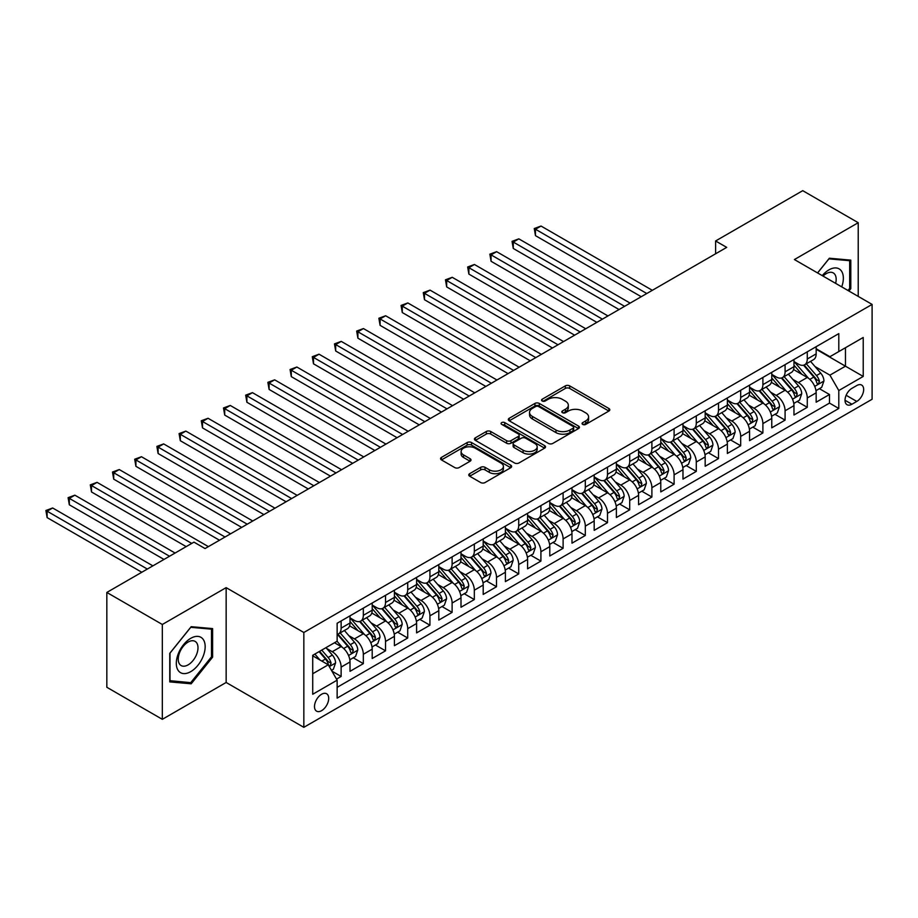<?xml version="1.0" encoding="UTF-8"?>
<svg xmlns="http://www.w3.org/2000/svg" width="918" height="918" viewBox="0 0 918 918"><rect width="100%" height="100%" fill="white"/><g stroke="black" fill="none" stroke-linecap="round" stroke-linejoin="round"><path stroke-width="1.38" d="M582.701 424.403A2.157 1.251 0 0 0 585.753 424.403L608.909 411.034A3.087 1.779 0 0 0 609.804 409.784A3.087 1.779 0 0 0 608.909 408.521L569.688 385.881A3.087 1.779 0 0 0 565.327 385.881L542.182 399.238A2.157 1.251 0 0 0 541.54 400.122A2.157 1.251 0 0 0 542.182 401.005A2.157 1.251 0 0 0 545.223 401.005L548.218 399.273A9.857 5.692 0 0 1 562.172 399.273L565.442 401.166A9.857 5.692 0 0 1 568.322 405.182A9.857 5.692 0 0 1 565.442 409.21L562.436 410.943A2.157 1.251 0 0 0 561.805 411.826A2.157 1.251 0 0 0 562.436 412.698A2.157 1.251 0 0 0 565.488 412.698L568.483 410.977A9.857 5.692 0 0 1 582.437 410.977L585.695 412.859A9.857 5.692 0 0 1 588.587 416.887A9.857 5.692 0 0 1 585.695 420.914L582.701 422.636A2.157 1.251 0 0 0 582.069 423.519A2.157 1.251 0 0 0 582.701 424.403L582.701 422.636M321.598 710.67A10.041 5.795 120 0 0 328.162 701.822A10.041 5.795 120 0 0 326.624 693.767A10.041 5.795 120 0 0 321.598 694.26A10.041 5.795 120 0 0 315.035 703.119A10.041 5.795 120 0 0 316.572 711.163A10.041 5.795 120 0 0 321.598 710.67M469.672 473.677A3.087 1.779 0 0 0 468.777 474.939A3.087 1.779 0 0 0 469.672 476.201L480.676 482.547A3.087 1.779 0 0 0 485.037 482.547L510.752 467.71A3.087 1.779 0 0 0 511.647 466.447A3.087 1.779 0 0 0 510.752 465.196L471.531 442.545A3.087 1.779 0 0 0 467.17 442.545L441.455 457.394A3.087 1.779 0 0 0 440.56 458.644A3.087 1.779 0 0 0 441.455 459.907L454.754 467.583A3.087 1.779 0 0 0 459.103 467.583L470.108 461.226A3.087 1.779 0 0 0 471.014 459.975A3.087 1.779 0 0 0 470.108 458.713L463.521 454.903A8.239 4.762 0 0 1 461.111 451.541A8.239 4.762 0 0 1 466.195 447.146A8.239 4.762 0 0 1 475.18 448.179L500.999 463.085A8.239 4.762 0 0 1 503.408 466.447A8.239 4.762 0 0 1 498.325 470.842A8.239 4.762 0 0 1 489.34 469.809L485.037 467.331A3.087 1.779 0 0 0 480.676 467.331L469.672 473.677L469.672 476.201M226.149 587.635L162.325 624.481L106.832 592.443L106.832 687.284L162.325 719.322L226.149 682.476L303.835 727.331L303.835 632.491L226.149 587.635L226.149 682.476M858.227 296.399L858.227 222.707L794.403 259.553L872.1 304.409L303.835 632.491M858.227 222.707L802.734 190.669L715.604 240.975L715.604 253.793M106.832 592.443L193.962 542.136L205.058 548.551L726.7 247.378L715.604 240.975M548.436 443.428A3.087 1.779 0 0 0 552.797 443.428L578.512 428.58A3.087 1.779 0 0 0 579.407 427.329A3.087 1.779 0 0 0 578.512 426.067L539.291 403.427A3.087 1.779 0 0 0 534.93 403.427L509.226 418.264A3.087 1.779 0 0 0 508.32 419.526A3.087 1.779 0 0 0 509.226 420.788L548.436 443.428M502.571 424.873A2.157 1.251 0 0 1 504.751 425.172L544.592 448.168L518.922 462.993A3.087 1.779 0 0 1 514.562 462.993L475.34 440.342L475.34 437.829A3.087 1.779 0 0 0 474.434 439.091A3.087 1.779 0 0 0 475.34 440.342M475.34 437.829L486.345 431.483A3.087 1.779 0 0 1 490.705 431.483L506.61 440.663A3.087 1.779 0 0 0 510.97 440.663L518.268 436.452A3.087 1.779 0 0 0 519.163 435.189A3.087 1.779 0 0 0 518.268 433.927L501.71 424.368A2.157 1.251 0 0 1 501.067 423.485A2.157 1.251 0 0 1 502.41 422.337A2.157 1.251 0 0 1 504.751 422.613L544.626 445.632A3.087 1.779 0 0 1 545.533 446.882A3.087 1.779 0 0 1 544.626 448.145L544.626 445.632M336.527 679.113L341.129 676.451L331.914 671.138M326.682 648.498L332.247 651.723A12.554 7.252 60 0 1 341.129 667.099L350.01 661.97L350.01 671.322L363.333 663.634L353.223 657.804M348.874 635.681L354.451 638.905A12.554 7.252 60 0 1 363.333 654.282L372.203 649.152L372.203 658.504L385.526 650.816L375.428 644.987M371.079 622.863L376.644 626.087A12.554 7.252 60 0 1 385.526 641.464L394.407 636.335L394.407 645.698L407.718 638.01L397.62 632.169M393.271 610.057L398.848 613.27A12.554 7.252 60 0 1 407.718 628.646L416.6 623.517L416.6 632.881L429.922 625.192L419.824 619.363M415.464 597.239L421.041 600.452A12.554 7.252 60 0 1 429.922 615.829L438.804 610.711L438.804 620.063L452.115 612.375L442.017 606.546M437.668 584.422L443.245 587.635A12.554 7.252 60 0 1 452.115 603.023L460.997 597.893L460.997 607.246L474.319 599.557L464.221 593.728M459.861 571.604L465.437 574.817A12.554 7.252 60 0 1 474.319 590.205L483.201 585.076L483.201 594.428L496.512 586.74L486.414 580.91M482.065 558.787L487.63 562.011A12.554 7.252 60 0 1 496.512 577.388L505.393 572.258L505.393 581.61L518.716 573.922L508.606 568.093M504.257 545.969L509.834 549.193A12.554 7.252 60 0 1 518.716 564.57L527.586 559.441L527.586 568.804L540.909 561.105L530.811 555.275M526.462 533.163L532.027 536.376A12.554 7.252 60 0 1 540.909 551.752L549.79 546.623L549.79 555.987L563.113 548.298L553.003 542.458M548.654 520.345L554.231 523.558A12.554 7.252 60 0 1 563.113 538.935L571.983 533.817L571.983 543.169L585.305 535.481L575.207 529.652M570.858 507.528L576.424 510.741A12.554 7.252 60 0 1 585.305 526.117L594.187 520.999L594.187 530.352L607.498 522.663L597.4 516.834M593.051 494.71L598.628 497.923A12.554 7.252 60 0 1 607.498 513.311L616.38 508.182L616.38 517.534L629.702 509.846L619.604 504.016M615.244 481.893L620.82 485.117A12.554 7.252 60 0 1 629.702 500.494L638.584 495.364L638.584 504.716L651.895 497.028L641.797 491.199M637.448 469.075L643.025 472.3A12.554 7.252 60 0 1 651.895 487.676L660.776 482.547L660.776 491.91L674.099 484.211L664.001 478.381M659.64 456.257L665.217 459.482A12.554 7.252 60 0 1 674.099 474.858L682.981 469.729L682.981 479.093L696.292 471.404L686.194 465.564M681.845 443.451L687.41 446.664A12.554 7.252 60 0 1 696.292 462.041L705.173 456.923L705.173 466.275L718.496 458.587L708.386 452.758M704.037 430.634L709.614 433.847A12.554 7.252 60 0 1 718.496 449.223L727.366 444.105L727.366 453.458L740.688 445.769L730.59 439.94M726.241 417.816L731.807 421.029A12.554 7.252 60 0 1 740.688 436.417L749.57 431.288L749.57 440.64L762.892 432.952L752.783 427.122M748.434 404.999L754.011 408.223A12.554 7.252 60 0 1 762.892 423.6L771.763 418.47L771.763 427.822L785.085 420.134L774.987 414.305M770.638 392.181L776.203 395.406A12.554 7.252 60 0 1 785.085 410.782L793.967 405.653L793.967 415.005L807.278 407.317L807.278 397.964A12.554 7.252 -120 0 0 798.408 382.588L792.831 379.363M797.18 401.487L807.278 407.317M350.01 661.97A12.554 7.252 -120 0 0 341.129 646.593L334.473 642.749M372.203 649.152A12.554 7.252 -120 0 0 363.333 633.776L349.597 625.846M394.407 636.335A12.554 7.252 -120 0 0 385.526 620.958L371.801 613.029M416.6 623.517A12.554 7.252 -120 0 0 407.718 608.141L393.994 600.223M438.804 610.711A12.554 7.252 -120 0 0 429.922 595.323L416.198 587.405M460.997 597.893A12.554 7.252 -120 0 0 452.115 582.517L438.391 574.588M483.201 585.076A12.554 7.252 -120 0 0 474.319 569.699L460.584 561.77M505.393 572.258A12.554 7.252 -120 0 0 496.512 556.882L482.788 548.953M527.586 559.441A12.554 7.252 -120 0 0 518.716 544.064L504.98 536.135M549.79 546.623A12.554 7.252 -120 0 0 540.909 531.247L527.184 523.329M571.983 533.817A12.554 7.252 -120 0 0 563.113 518.429L549.377 510.511M594.187 520.999A12.554 7.252 -120 0 0 585.305 505.623L571.581 497.694M616.38 508.182A12.554 7.252 -120 0 0 607.498 492.805L593.774 484.876M638.584 495.364A12.554 7.252 -120 0 0 629.702 479.988L615.978 472.059M660.776 482.547A12.554 7.252 -120 0 0 651.895 467.17L638.171 459.241M682.981 469.729A12.554 7.252 -120 0 0 674.099 454.353L660.363 446.423M705.173 456.923A12.554 7.252 -120 0 0 696.292 441.535L682.567 433.617M727.366 444.105A12.554 7.252 -120 0 0 718.496 428.717L704.76 420.8M749.57 431.288A12.554 7.252 -120 0 0 740.688 415.911L726.964 407.982M771.763 418.47A12.554 7.252 -120 0 0 762.892 403.094L749.157 395.165M793.967 405.653A12.554 7.252 -120 0 0 785.085 390.276L771.361 382.347M856.781 385.537L851.904 388.348A9.731 5.623 120 0 0 845.547 396.932A9.731 5.623 120 0 0 847.039 404.723A9.731 5.623 120 0 0 851.904 404.241L856.781 401.43A9.731 5.623 120 0 0 863.138 392.847A9.731 5.623 120 0 0 861.646 385.055A9.731 5.623 120 0 0 856.781 385.537M303.835 727.331L872.1 399.25L872.1 304.409M312.717 673.755L328.254 664.793L337.135 680.169L337.135 698.116L838.8 408.476L838.8 390.529L829.929 375.152L815.023 366.557M337.135 680.169L312.717 694.26L312.717 655.303L337.135 641.212L337.135 623.265L838.8 333.624L838.8 351.571L863.218 337.48L863.218 376.437L838.8 390.529M350.01 617.883L354.451 620.442A12.554 7.252 60 0 0 360.728 621.073L369.61 615.944A12.554 7.252 -120 0 0 372.203 610.195L372.203 603.011M372.203 605.065L376.644 607.636A12.554 7.252 60 0 0 382.921 608.255L391.802 603.126A12.554 7.252 -120 0 0 394.407 597.377L394.407 590.205M394.407 592.248L398.848 594.818A12.554 7.252 60 0 0 405.125 595.438L414.007 590.308A12.554 7.252 -120 0 0 416.6 584.559L416.6 577.388M416.6 579.442L421.041 582.001A12.554 7.252 60 0 0 427.318 582.62L436.199 577.491A12.554 7.252 -120 0 0 438.804 571.742L438.804 564.57M438.804 566.624L443.245 569.183A12.554 7.252 60 0 0 449.522 569.803L458.392 564.673A12.554 7.252 -120 0 0 460.997 558.936L460.997 551.752M460.997 553.806L465.437 556.365A12.554 7.252 60 0 0 471.714 556.985L480.596 551.867A12.554 7.252 -120 0 0 483.201 546.118L483.201 538.935M483.201 540.989L487.63 543.548A12.554 7.252 60 0 0 493.918 544.179L502.789 539.05A12.554 7.252 -120 0 0 505.393 533.301L505.393 526.117M505.393 528.171L509.834 530.742A12.554 7.252 60 0 0 516.111 531.361L524.993 526.232A12.554 7.252 -120 0 0 527.586 520.483L527.586 513.311M527.586 515.354L532.027 517.924A12.554 7.252 60 0 0 538.304 518.544L547.185 513.414A12.554 7.252 -120 0 0 549.79 507.665L549.79 500.494M549.79 502.536L554.231 505.107A12.554 7.252 60 0 0 560.508 505.726L569.389 500.597A12.554 7.252 -120 0 0 571.983 494.848L571.983 487.676M571.983 489.73L576.424 492.289A12.554 7.252 60 0 0 582.701 492.909L591.582 487.779A12.554 7.252 -120 0 0 594.187 482.03L594.187 474.858M594.187 476.912L598.628 479.471A12.554 7.252 60 0 0 604.905 480.091L613.786 474.973A12.554 7.252 -120 0 0 616.38 469.224L616.38 462.041M616.38 464.095L620.82 466.654A12.554 7.252 60 0 0 627.097 467.273L635.979 462.156A12.554 7.252 -120 0 0 638.584 456.407L638.584 449.223M638.584 451.277L643.025 453.836A12.554 7.252 60 0 0 649.301 454.467L658.172 449.338A12.554 7.252 -120 0 0 660.776 443.589L660.776 436.417M660.776 438.46L665.217 441.03A12.554 7.252 60 0 0 671.494 441.65L680.376 436.52A12.554 7.252 -120 0 0 682.981 430.771L682.981 423.6M682.981 425.642L687.41 428.213A12.554 7.252 60 0 0 693.698 428.832L702.568 423.703A12.554 7.252 -120 0 0 705.173 417.954L705.173 410.782M705.173 412.836L709.614 415.395A12.554 7.252 60 0 0 715.891 416.015L724.772 410.885A12.554 7.252 -120 0 0 727.366 405.136L727.366 397.964M727.366 400.019L731.807 402.577A12.554 7.252 60 0 0 738.083 403.197L746.965 398.079A12.554 7.252 -120 0 0 749.57 392.33L749.57 385.147M749.57 387.201L754.011 389.76A12.554 7.252 60 0 0 760.288 390.379L769.169 385.262A12.554 7.252 -120 0 0 771.763 379.513L771.763 372.329M771.763 374.383L776.203 376.942A12.554 7.252 60 0 0 782.48 377.573L791.362 372.444A12.554 7.252 -120 0 0 793.967 366.695L793.967 359.512M337.135 687.341L829.482 403.094L829.482 394.51L816.159 402.199L816.159 392.835A12.554 7.252 -120 0 0 807.278 377.459L793.554 369.529M793.967 361.566L798.408 364.136A12.554 7.252 -120 0 0 804.684 364.756A12.554 7.252 -120 0 0 807.278 359.007L807.278 351.824M804.684 364.756L813.566 359.626A12.554 7.252 -120 0 0 816.159 353.878L816.159 346.706M341.129 620.958L341.129 628.13A12.554 7.252 60 0 1 338.524 633.879A12.554 7.252 60 0 1 337.135 634.395M338.524 633.879L347.406 628.761A12.554 7.252 -120 0 0 350.01 623.012L350.01 615.829M363.333 608.141L363.333 615.324A12.554 7.252 60 0 1 360.728 621.073M385.526 595.323L385.526 602.506A12.554 7.252 60 0 1 382.921 608.255M407.718 582.517L407.718 589.689A12.554 7.252 60 0 1 405.125 595.438M429.922 569.699L429.922 576.871A12.554 7.252 60 0 1 427.318 582.62M452.115 556.882L452.115 564.054A12.554 7.252 60 0 1 449.522 569.803M474.319 544.064L474.319 551.236A12.554 7.252 60 0 1 471.714 556.985M496.512 531.247L496.512 538.43A12.554 7.252 60 0 1 493.918 544.179M518.716 518.429L518.716 525.612A12.554 7.252 60 0 1 516.111 531.361M540.909 505.611L540.909 512.795A12.554 7.252 60 0 1 538.304 518.544M563.113 492.805L563.113 499.977A12.554 7.252 60 0 1 560.508 505.726M585.305 479.988L585.305 487.16A12.554 7.252 60 0 1 582.701 492.909M607.498 467.17L607.498 474.342A12.554 7.252 60 0 1 604.905 480.091M629.702 454.353L629.702 461.536A12.554 7.252 60 0 1 627.097 467.273M651.895 441.535L651.895 448.718A12.554 7.252 60 0 1 649.301 454.467M674.099 428.717L674.099 435.901A12.554 7.252 60 0 1 671.494 441.65M696.292 415.911L696.292 423.083A12.554 7.252 60 0 1 693.698 428.832M718.496 403.094L718.496 410.266A12.554 7.252 60 0 1 715.891 416.015M740.688 390.276L740.688 397.448A12.554 7.252 60 0 1 738.083 403.197M762.892 377.459L762.892 384.642A12.554 7.252 60 0 1 760.288 390.379M785.085 364.641L785.085 371.824A12.554 7.252 60 0 1 782.48 377.573M785.085 410.782L785.085 420.134M762.892 423.6L762.892 432.952M740.688 436.417L740.688 445.769M718.496 449.223L718.496 458.587M696.292 462.041L696.292 471.404M674.099 474.858L674.099 484.211M651.895 487.676L651.895 497.028M629.702 500.494L629.702 509.846M607.498 513.311L607.498 522.663M585.305 526.117L585.305 535.481M563.113 538.935L563.113 548.298M540.909 551.752L540.909 561.105M518.716 564.57L518.716 573.922M496.512 577.388L496.512 586.74M474.319 590.205L474.319 599.557M452.115 603.023L452.115 612.375M429.922 615.829L429.922 625.192M407.718 628.646L407.718 638.01M385.526 641.464L385.526 650.816M363.333 654.282L363.333 663.634M341.129 667.099L341.129 676.451M328.254 664.793L312.717 655.819M829.929 375.152L845.467 366.179L845.467 347.727L863.218 337.48M816.159 349.265L863.218 376.437M816.159 348.748L829.929 356.7L838.8 351.571M162.325 624.481L162.325 719.322M819.384 388.67L829.482 394.51M829.482 403.094L838.8 408.476M848.92 291.029L850.791 288.7L850.791 260.138L829.367 258.222L817.559 272.921M169.761 681.89L191.185 683.807L212.609 657.15L212.609 628.589L191.185 626.684L169.761 653.329L169.761 681.89M849.678 288.057L850.791 288.7M211.496 656.519L212.609 657.15M188.924 682.499L191.185 683.807M583.561 424.701L585.695 423.473A9.857 5.692 0 0 0 588.587 419.446L588.587 416.887M568.322 405.182L568.322 407.753A9.857 5.692 0 0 1 565.442 411.78L563.308 413.008M608.864 411.057L569.688 388.44A3.087 1.779 0 0 0 565.327 388.44L543.043 401.304M578.466 428.603L539.291 405.986A3.087 1.779 0 0 0 534.93 405.986L509.26 420.811M573.061 428.213A2.157 1.251 0 0 0 573.693 427.329A2.157 1.251 0 0 0 573.061 426.445L538.636 406.571A2.157 1.251 0 0 0 535.584 406.571L532.429 408.395A9.857 5.692 0 0 0 529.537 412.423A9.857 5.692 0 0 0 532.429 416.451L555.964 430.026A9.857 5.692 0 0 0 569.906 430.026L573.061 428.213L573.061 430.771A2.157 1.251 0 0 0 573.693 429.888L573.693 427.329M529.537 412.423L529.537 414.982A9.857 5.692 0 0 0 532.429 419.01L532.429 416.451M573.061 430.771L569.906 432.596A9.857 5.692 0 0 1 555.964 432.596L532.429 419.01M475.386 440.365L486.345 434.042L486.345 431.483M519.163 435.189L519.163 437.748A3.087 1.779 0 0 1 518.268 439.011L510.97 443.222A3.087 1.779 0 0 1 506.61 443.222L490.705 434.042A3.087 1.779 0 0 0 486.345 434.042M523.111 450.187A8.239 4.762 0 0 0 532.096 451.22A8.239 4.762 0 0 0 537.179 446.825A8.239 4.762 0 0 0 534.769 443.463L525.67 438.207A3.087 1.779 0 0 0 521.309 438.207L514.011 442.419A3.087 1.779 0 0 0 513.116 443.681A3.087 1.779 0 0 0 514.011 444.943L523.111 450.187L523.111 452.758A8.239 4.762 0 0 0 532.096 453.79A8.239 4.762 0 0 0 537.179 449.384L537.179 446.825M513.116 443.681L513.116 446.24A3.087 1.779 0 0 0 514.011 447.502L514.011 444.943M523.111 452.758L514.011 447.502M503.408 466.447L503.408 469.018A8.239 4.762 0 0 1 498.325 473.413A8.239 4.762 0 0 1 489.34 472.38L485.037 469.89A3.087 1.779 0 0 0 480.676 469.89L469.718 476.224M461.111 451.541L461.111 454.1A8.239 4.762 0 0 0 463.521 457.474L463.521 454.903M470.073 461.249L463.521 457.474M510.706 467.732L471.531 445.115A3.087 1.779 0 0 0 467.17 445.115L441.501 459.929M815.976 390.643L821.713 387.327L823.928 380.924A8.319 4.808 -120 0 0 820.692 373.11L810.548 361.371M808.517 378.273L796.491 364.343A24.017 13.862 -120 0 0 793.967 361.703M801.919 374.36L795.195 366.569A19.932 11.509 -120 0 0 793.967 365.238M652.342 290.317L541.023 226.046L535.469 229.248L535.469 235.651L641.246 296.721M803.548 365.203L813.807 377.08A8.319 4.808 60 0 1 816.779 382.817L817.376 383.793L818.5 383.644L819.441 381.28A8.319 4.808 -120 0 0 816.469 375.542L806.325 363.803M804.157 365.008L815.173 377.768A4.234 2.444 60 0 1 816.24 379.432L819.441 381.28M535.469 235.651L534.253 228.536L646.788 293.519M534.253 228.536L541.023 226.046M841.714 286.864A20.403 11.785 120 0 0 828.931 269.869A20.403 11.785 120 0 0 822.241 275.629M835.632 283.352A13.965 8.067 120 0 0 833.28 272.921A13.965 8.067 120 0 0 826.303 273.61A13.965 8.067 120 0 0 823.067 276.1M817.605 272.944L828.931 258.853L849.678 260.712L849.678 288.39L847.991 290.49M848.301 259.92L849.678 260.712M203.234 656.106A20.403 11.785 120 0 0 197.955 636.392A20.403 11.785 120 0 0 178.241 653.868A20.403 11.785 120 0 0 183.531 673.582A20.403 11.785 120 0 0 203.234 656.106M196.67 654.236A13.965 8.067 120 0 0 195.098 641.372A13.965 8.067 120 0 0 179.561 652.709A13.965 8.067 120 0 0 181.133 665.561A13.965 8.067 120 0 0 196.67 654.236M169.991 680.8L169.991 653.134L190.737 627.315L211.496 629.163L211.496 656.84L190.737 682.659L169.761 680.674M210.119 628.371L211.496 629.163M793.772 403.461L799.509 400.145L801.735 393.73A8.319 4.808 -120 0 0 798.488 385.927L788.355 374.177M786.313 391.091L774.287 377.16A24.017 13.862 -120 0 0 771.763 374.521M779.726 387.178L772.99 379.386A19.932 11.509 -120 0 0 771.763 378.055M630.138 303.124L518.819 238.852L513.277 242.065L513.277 248.468L619.042 309.538M781.356 378.021L791.614 389.898A8.319 4.808 60 0 1 794.575 395.624L795.183 396.61L796.308 396.461L797.237 394.086A8.319 4.808 -120 0 0 794.277 388.36L784.133 376.621M781.952 377.826L792.98 390.586A4.234 2.444 60 0 1 794.047 392.25L797.237 394.086M513.277 248.468L512.049 241.354L624.596 306.337M512.049 241.354L518.819 238.852M771.579 416.267L777.316 412.962L779.531 406.548A8.319 4.808 -120 0 0 776.295 398.745L766.151 386.994M764.12 403.909L752.094 389.978A24.017 13.862 -120 0 0 749.57 387.339M757.522 399.996L750.798 392.204A19.932 11.509 -120 0 0 749.57 390.861M607.945 315.941L496.627 251.67L491.073 254.883L491.073 261.286L596.849 322.356M759.152 390.839L769.41 402.715A8.319 4.808 60 0 1 772.382 408.441L772.99 409.428L774.104 409.267L775.044 406.904A8.319 4.808 -120 0 0 772.072 401.177L761.94 389.427M759.76 390.643L770.776 403.404A4.234 2.444 60 0 1 771.854 405.067L775.044 406.904M491.073 261.286L489.856 254.171L602.392 319.143M489.856 254.171L496.627 251.67M749.386 429.085L755.112 425.78L757.339 419.365A8.319 4.808 -120 0 0 754.103 411.551L743.959 399.812M741.928 416.715L729.89 402.795A24.017 13.862 -120 0 0 727.366 400.156M735.329 412.813L728.594 405.022A19.932 11.509 -120 0 0 727.366 403.679M585.753 328.759L474.422 264.487L468.88 267.689L468.88 274.103L574.645 335.173M736.959 403.656L747.218 415.533A8.319 4.808 60 0 1 750.178 421.259L750.786 422.246L751.911 422.085L752.84 419.721A8.319 4.808 -120 0 0 749.88 413.995L739.736 402.245M737.556 403.461L748.583 416.221A4.234 2.444 60 0 1 749.65 417.874L752.84 419.721M468.88 274.103L467.652 266.989L580.199 331.96M467.652 266.989L474.422 264.487M727.182 441.902L732.92 438.586L735.134 432.183A8.319 4.808 -120 0 0 731.898 424.368L721.755 412.63M719.723 429.532L707.698 415.613A24.017 13.862 -120 0 0 705.173 412.974M713.125 425.631L706.401 417.839A19.932 11.509 -120 0 0 705.173 416.497M563.549 341.576L452.23 277.305L446.676 280.506L446.676 286.921L552.452 347.979M714.755 416.462L725.013 428.35A8.319 4.808 60 0 1 727.985 434.076L728.594 435.063L729.718 434.902L730.648 432.539A8.319 4.808 -120 0 0 727.687 426.801L717.543 415.062M715.363 416.279L726.39 429.039A4.234 2.444 60 0 1 727.458 430.691L730.648 432.539M446.676 286.921L445.459 279.806L558.006 344.778M445.459 279.806L452.23 277.305M704.99 454.72L710.727 451.404L712.942 445A8.319 4.808 -120 0 0 709.706 437.186L699.562 425.447M697.531 442.35L685.505 428.419A24.017 13.862 -120 0 0 682.981 425.78M690.933 438.437L684.208 430.657A19.932 11.509 -120 0 0 682.981 429.314M541.356 354.394L430.037 290.122L424.483 293.324L424.483 299.727L530.248 360.797M692.562 429.28L702.821 441.156A8.319 4.808 60 0 1 705.781 446.894L706.39 447.881L707.514 447.72L708.455 445.356A8.319 4.808 -120 0 0 705.483 439.619L695.339 427.88M693.17 429.085L704.186 441.856A4.234 2.444 60 0 1 705.254 443.509L708.455 445.356M424.483 299.727L423.267 292.624L535.802 357.595M423.267 292.624L430.037 290.122M682.785 467.537L688.523 464.221L690.749 457.818A8.319 4.808 -120 0 0 687.502 450.004L677.358 438.265M675.327 455.167L663.301 441.237A24.017 13.862 -120 0 0 660.776 438.597M668.729 451.254L662.004 443.474A19.932 11.509 -120 0 0 660.776 442.132M519.152 367.211L407.833 302.94L402.279 306.142L402.279 312.545L508.056 373.615M670.37 442.097L680.628 453.974A8.319 4.808 60 0 1 683.589 459.711L684.197 460.698L685.321 460.538L686.251 458.174A8.319 4.808 -120 0 0 683.29 452.436L673.146 440.697M670.966 441.902L681.994 454.662A4.234 2.444 60 0 1 683.061 456.326L686.251 458.174M402.279 312.545L401.063 305.43L513.61 370.413M401.063 305.43L407.833 302.94M660.593 480.355L666.33 477.039L668.545 470.636A8.319 4.808 -120 0 0 665.309 462.821L655.165 451.082M653.134 467.985L641.108 454.054A24.017 13.862 -120 0 0 638.584 451.415M646.536 464.072L639.812 456.28A19.932 11.509 -120 0 0 638.584 454.949M496.959 380.018L385.64 315.758L380.086 318.959L380.086 325.362L485.863 386.432M648.165 454.915L658.424 466.792A8.319 4.808 60 0 1 661.396 472.518L661.993 473.504L663.117 473.355L664.058 470.98A8.319 4.808 -120 0 0 661.086 465.254L650.942 453.515M648.774 454.72L659.79 467.48A4.234 2.444 60 0 1 660.857 469.144L664.058 470.98M380.086 325.362L378.87 318.248L491.405 383.231M378.87 318.248L385.64 315.758M638.389 493.161L644.126 489.856L646.352 483.442A8.319 4.808 -120 0 0 643.105 475.639L632.961 463.888M630.93 480.803L618.904 466.872A24.017 13.862 -120 0 0 616.38 464.233M624.343 476.89L617.607 469.098A19.932 11.509 -120 0 0 616.38 467.767M474.755 392.835L363.436 328.564L357.894 331.777L357.894 338.18L463.659 399.25M625.973 467.732L636.231 479.609A8.319 4.808 60 0 1 639.192 485.335L639.8 486.322L640.925 486.161L641.854 483.797A8.319 4.808 -120 0 0 638.894 478.071L628.75 466.333M626.569 467.537L637.597 480.298A4.234 2.444 60 0 1 638.664 481.961L641.854 483.797M357.894 338.18L356.666 331.065L469.213 396.048M356.666 331.065L363.436 328.564M616.196 505.979L621.934 502.674L624.148 496.259A8.319 4.808 -120 0 0 620.912 488.445L610.768 476.706M608.737 493.609L596.711 479.689A24.017 13.862 -120 0 0 594.187 477.05M602.139 489.707L595.415 481.916A19.932 11.509 -120 0 0 594.187 480.573M452.563 405.653L341.244 341.381L335.69 344.583L335.69 350.997L441.466 412.067M603.769 480.55L614.027 492.427A8.319 4.808 60 0 1 616.999 498.153L617.596 499.14L618.721 498.979L619.661 496.615A8.319 4.808 -120 0 0 616.689 490.889L606.546 479.139M604.377 480.355L615.393 493.115A4.234 2.444 60 0 1 616.46 494.768L619.661 496.615M335.69 350.997L334.473 343.883L447.009 408.854M334.473 343.883L341.244 341.381M593.992 518.796L599.729 515.491L601.956 509.077A8.319 4.808 -120 0 0 598.708 501.262L588.576 489.524M586.533 506.426L574.507 492.507A24.017 13.862 -120 0 0 571.983 489.868M579.946 502.525L573.211 494.733A19.932 11.509 -120 0 0 571.983 493.391M430.358 418.47L319.039 354.199L313.497 357.4L313.497 363.815L419.262 424.873M581.576 493.368L591.835 505.244A8.319 4.808 60 0 1 594.795 510.97L595.403 511.957L596.528 511.796L597.457 509.433A8.319 4.808 -120 0 0 594.497 503.707L584.353 491.956M582.173 493.173L593.2 505.933A4.234 2.444 60 0 1 594.267 507.585L597.457 509.433M313.497 363.815L312.269 356.7L424.816 421.672M312.269 356.7L319.039 354.199M571.799 531.614L577.537 528.298L579.751 521.894A8.319 4.808 -120 0 0 576.515 514.08L566.372 502.341M564.341 519.244L552.315 505.325A24.017 13.862 -120 0 0 549.79 502.674M557.742 515.342L551.018 507.551A19.932 11.509 -120 0 0 549.79 506.208M408.166 431.288L296.847 367.016L291.293 370.218L291.293 376.632L397.069 437.691M559.372 506.174L569.63 518.05A8.319 4.808 60 0 1 572.602 523.788L573.211 524.775L574.324 524.614L575.265 522.25A8.319 4.808 -120 0 0 572.293 516.513L562.16 504.774M559.98 505.979L570.996 518.75A4.234 2.444 60 0 1 572.075 520.403L575.265 522.25M291.293 376.632L290.077 369.518L402.612 434.489M290.077 369.518L296.847 367.016M549.607 544.431L555.333 541.115L557.559 534.712A8.319 4.808 -120 0 0 554.323 526.898L544.179 515.159M542.148 532.061L530.111 518.131A24.017 13.862 -120 0 0 527.586 515.491M535.55 528.148L528.814 520.368A19.932 11.509 -120 0 0 527.586 519.026M385.973 444.105L274.643 379.834L269.1 383.036L269.1 389.439L374.865 450.509M537.179 518.991L547.438 530.868A8.319 4.808 60 0 1 550.398 536.605L551.007 537.592L552.131 537.432L553.061 535.068A8.319 4.808 -120 0 0 550.1 529.33L539.956 517.591M537.776 518.796L548.803 531.556A4.234 2.444 60 0 1 549.871 533.22L553.061 535.068M269.1 389.439L267.872 382.336L380.419 447.307M267.872 382.336L274.643 379.834M527.402 557.249L533.14 553.933L535.355 547.53A8.319 4.808 -120 0 0 532.119 539.715L521.975 527.976M519.944 544.879L507.918 530.948A24.017 13.862 -120 0 0 505.393 528.309M513.346 540.966L506.621 533.174A19.932 11.509 -120 0 0 505.393 531.843M363.769 456.912L252.45 392.652L246.896 395.853L246.896 402.256L352.673 463.326M514.975 531.809L525.234 543.686A8.319 4.808 60 0 1 528.206 549.412L528.814 550.398L529.938 550.249L530.868 547.874A8.319 4.808 -120 0 0 527.907 542.148L517.763 530.409M515.583 531.614L526.611 544.374A4.234 2.444 60 0 1 527.678 546.038L530.868 547.874M246.896 402.256L245.68 395.142L358.227 460.125M245.68 395.142L252.45 392.652M505.21 570.055L510.947 566.75L513.162 560.336A8.319 4.808 -120 0 0 509.926 552.533L499.782 540.782M497.751 557.696L485.725 543.766A24.017 13.862 -120 0 0 483.201 541.127M491.153 553.784L484.429 545.992A19.932 11.509 -120 0 0 483.201 544.661M341.576 469.729L230.257 405.458L224.703 408.671L224.703 415.074L330.469 476.144M492.782 544.626L503.041 556.503A8.319 4.808 60 0 1 506.002 562.229L506.61 563.216L507.734 563.055L508.675 560.691A8.319 4.808 -120 0 0 505.703 554.965L495.559 543.226M493.391 544.431L504.407 557.192A4.234 2.444 60 0 1 505.474 558.855L508.675 560.691M224.703 415.074L223.487 407.959L336.022 472.942M223.487 407.959L230.257 405.458M483.006 582.873L488.743 579.568L490.969 573.153A8.319 4.808 -120 0 0 487.722 565.35L477.578 553.6M475.547 570.503L463.521 556.583A24.017 13.862 -120 0 0 460.997 553.944M468.949 566.601L462.224 558.81A19.932 11.509 -120 0 0 460.997 557.467M319.372 482.547L208.053 418.275L202.511 421.477L202.511 427.891L308.276 488.961M470.59 557.444L480.848 569.321A8.319 4.808 60 0 1 483.809 575.047L484.417 576.034L485.542 575.873L486.471 573.509A8.319 4.808 -120 0 0 483.511 567.783L473.367 556.033M471.186 557.249L482.214 570.009A4.234 2.444 60 0 1 483.281 571.662L486.471 573.509M202.511 427.891L201.283 420.777L313.83 485.748M201.283 420.777L208.053 418.275M460.813 595.69L466.551 592.385L468.765 585.971A8.319 4.808 -120 0 0 465.529 578.156L455.385 566.417M453.354 583.32L441.329 569.401A24.017 13.862 -120 0 0 438.804 566.762M446.756 579.419L440.032 571.627A19.932 11.509 -120 0 0 438.804 570.285M297.18 495.364L185.861 431.093L180.307 434.294L180.307 440.709L286.083 501.767M448.386 570.262L458.644 582.138A8.319 4.808 60 0 1 461.616 587.864L462.213 588.851L463.338 588.69L464.279 586.327A8.319 4.808 -120 0 0 461.306 580.601L451.163 568.85M448.994 570.067L460.01 582.827A4.234 2.444 60 0 1 461.077 584.479L464.279 586.327M180.307 440.709L179.09 433.594L291.626 498.566M179.09 433.594L185.861 431.093M438.609 608.508L444.346 605.191L446.573 598.788A8.319 4.808 -120 0 0 443.325 590.974L433.181 579.235M431.15 596.138L419.124 582.219A24.017 13.862 -120 0 0 416.6 579.568M424.564 592.236L417.828 584.445A19.932 11.509 -120 0 0 416.6 583.102M274.975 508.182L163.656 443.91L158.114 447.112L158.114 453.526L263.879 514.585M426.193 583.068L436.452 594.944A8.319 4.808 60 0 1 439.412 600.682L440.02 601.669L441.145 601.508L442.074 599.144A8.319 4.808 -120 0 0 439.114 593.407L428.97 581.668M426.79 582.873L437.817 595.644A4.234 2.444 60 0 1 438.884 597.297L442.074 599.144M158.114 453.526L156.886 446.412L269.433 511.383M156.886 446.412L163.656 443.91M416.416 621.325L422.154 618.009L424.368 611.606A8.319 4.808 -120 0 0 421.132 603.792L410.989 592.053M408.958 608.955L396.932 595.025A24.017 13.862 -120 0 0 394.407 592.385M402.359 605.042L395.635 597.262A19.932 11.509 -120 0 0 394.407 595.92M252.783 520.999L141.464 456.728L135.91 459.929L135.91 466.333L241.686 527.402M403.989 595.885L414.248 607.762A8.319 4.808 60 0 1 417.22 613.499L417.816 614.486L418.941 614.326L419.882 611.962A8.319 4.808 -120 0 0 416.91 606.224L406.766 594.485M404.597 595.69L415.613 608.462A4.234 2.444 60 0 1 416.68 610.114L419.882 611.962M135.91 466.333L134.694 459.229L247.229 524.201M134.694 459.229L141.464 456.728M394.224 634.143L399.95 630.827L402.176 624.424A8.319 4.808 -120 0 0 398.928 616.609L388.796 604.87M386.753 621.773L374.728 607.842A24.017 13.862 -120 0 0 372.203 605.203M380.167 617.86L373.431 610.068A19.932 11.509 -120 0 0 372.203 608.737M230.579 533.817L119.26 469.546L113.717 472.747L113.717 479.15L219.482 540.22M381.796 608.703L392.055 620.579A8.319 4.808 60 0 1 395.015 626.317L395.624 627.292L396.748 627.143L397.678 624.779A8.319 4.808 -120 0 0 394.717 619.042L384.573 607.303M382.393 608.508L393.42 621.268A4.234 2.444 60 0 1 394.488 622.932L397.678 624.779M113.717 479.15L112.489 472.036L225.036 537.019M112.489 472.036L119.26 469.546M372.019 646.96L377.757 643.644L379.972 637.23A8.319 4.808 -120 0 0 376.736 629.427L366.592 617.676M364.561 634.59L352.535 620.66A24.017 13.862 -120 0 0 350.01 618.021M357.963 630.677L351.238 622.886A19.932 11.509 -120 0 0 350.01 621.555M208.386 546.623L97.067 482.352L91.513 485.565L91.513 491.968L186.193 546.623M359.592 621.52L369.851 633.397A8.319 4.808 60 0 1 372.823 639.123L373.431 640.11L374.544 639.961L375.485 637.585A8.319 4.808 -120 0 0 372.513 631.859L362.38 620.12M360.2 621.325L371.216 634.086A4.234 2.444 60 0 1 372.295 635.749L375.485 637.585M91.513 491.968L90.297 484.853L191.736 543.422M90.297 484.853L97.067 482.352M349.827 659.767L355.553 656.462L357.779 650.047A8.319 4.808 -120 0 0 354.543 642.244L344.399 630.494M342.368 647.408L337.055 641.257M335.77 643.495L334.909 642.497M175.086 553.038L74.863 495.169L69.32 498.382L69.32 504.785L163.989 559.441M337.399 634.338L347.658 646.215A8.319 4.808 60 0 1 350.619 651.941L351.227 652.928L352.351 652.767L353.281 650.403A8.319 4.808 -120 0 0 350.32 644.677L340.176 632.927M337.996 634.143L349.024 646.903A4.234 2.444 60 0 1 350.091 648.556L353.281 650.403M69.32 504.785L68.093 497.671L169.543 556.239M68.093 497.671L74.863 495.169M331.478 670.37L333.36 669.279L335.575 662.865A8.319 4.808 -120 0 0 332.339 655.05L325.959 647.66M319.992 660.019L314.851 654.075M313.566 656.313L312.717 655.326M152.893 565.855L52.67 507.987L47.116 511.188L47.116 517.603L141.797 572.258M319.074 651.631L325.454 659.032A8.319 4.808 60 0 1 328.426 664.758L329.034 665.745L330.159 665.584L331.088 663.221A8.319 4.808 -120 0 0 328.128 657.495L321.736 650.093M319.59 651.332L326.831 659.721A4.234 2.444 60 0 1 327.898 661.373L331.088 663.221M47.116 517.603L45.9 510.488L147.339 569.057M45.9 510.488L52.67 507.987M332.247 651.723L341.129 646.593M354.451 638.905L363.333 633.776M376.644 626.087L385.526 620.958M398.848 613.27L407.718 608.141M421.041 600.452L429.922 595.323M443.245 587.635L452.115 582.517M465.437 574.817L474.319 569.699M487.63 562.011L496.512 556.882M509.834 549.193L518.716 544.064M532.027 536.376L540.909 531.247M554.231 523.558L563.113 518.429M576.424 510.741L585.305 505.623M598.628 497.923L607.498 492.805M620.82 485.117L629.702 479.988M643.025 472.3L651.895 467.17M665.217 459.482L674.099 454.353M687.41 446.664L696.292 441.535M709.614 433.847L718.496 428.717M731.807 421.029L740.688 415.911M754.011 408.223L762.892 403.094M776.203 395.406L785.085 390.276M798.408 382.588L807.278 377.459M807.278 359.007L816.159 353.878M341.129 628.13L350.01 623.012M363.333 615.324L372.203 610.195M385.526 602.506L394.407 597.377M407.718 589.689L416.6 584.559M429.922 576.871L438.804 571.742M452.115 564.054L460.997 558.936M474.319 551.236L483.201 546.118M496.512 538.43L505.393 533.301M518.716 525.612L527.586 520.483M540.909 512.795L549.79 507.665M563.113 499.977L571.983 494.848M585.305 487.16L594.187 482.03M607.498 474.342L616.38 469.224M629.702 461.536L638.584 456.407M651.895 448.718L660.776 443.589M674.099 435.901L682.981 430.771M696.292 423.083L705.173 417.954M718.496 410.266L727.366 405.136M740.688 397.448L749.57 392.33M762.892 384.642L771.763 379.513M785.085 371.824L793.967 366.695M807.278 397.964L816.159 392.835M846.144 395.279L856.781 401.43M845.019 400.271L851.904 404.241M585.695 423.473L585.695 420.914M562.436 412.698L562.436 410.943M565.442 411.78L565.442 409.21M542.182 401.005L542.182 399.238M565.327 388.44L565.327 385.881M569.688 388.44L569.688 385.881M608.909 411.034L608.909 408.521M509.226 420.788L509.226 418.264M534.93 405.986L534.93 403.427M539.291 405.986L539.291 403.427M578.512 428.58L578.512 426.067M555.964 432.596L555.964 430.026M569.906 432.596L569.906 430.026M490.705 434.042L490.705 431.483M506.61 443.222L506.61 440.663M510.97 443.222L510.97 440.663M518.268 439.011L518.268 436.452M504.751 425.172L504.751 422.613M480.676 469.89L480.676 467.331M485.037 469.89L485.037 467.331M489.34 472.38L489.34 469.809M470.108 461.226L470.108 458.713M441.455 459.907L441.455 457.394M467.17 445.115L467.17 442.545M471.531 445.115L471.531 442.545M510.752 467.71L510.752 465.196M814.702 386.375L823.871 381.085M796.491 364.343L797.627 363.689M816.469 375.542L820.692 373.11M809.837 379.375L813.807 377.08M792.509 399.192L801.678 393.891M774.287 377.16L775.435 376.506M794.277 388.36L798.488 385.927M787.644 392.193L791.614 389.898M770.305 412.01L779.485 406.708M752.094 389.978L753.23 389.312M772.072 401.177L776.295 398.745M765.451 404.999L769.41 402.715M748.113 424.816L757.281 419.526M729.89 402.795L731.038 402.13M749.88 413.995L754.103 411.551M743.247 417.816L747.218 415.533M725.92 437.634L735.088 432.344M707.698 415.613L708.845 414.947M727.687 426.801L731.898 424.368M721.055 430.634L725.013 428.35M703.716 450.451L712.884 445.161M685.505 428.419L686.641 427.765M705.483 439.619L709.706 437.186M698.85 443.451L702.821 441.156M681.523 463.269L690.692 457.979M663.301 441.237L664.448 440.583M683.29 452.436L687.502 450.004M676.658 456.269L680.628 453.974M659.319 476.086L668.488 470.796M641.108 454.054L642.244 453.4M661.086 465.254L665.309 462.821M654.454 469.087L658.424 466.792M637.126 488.904L646.295 483.602M618.904 466.872L620.052 466.206M638.894 478.071L643.105 475.639M632.261 481.893L636.231 479.609M614.922 501.721L624.091 496.42M596.711 479.689L597.847 479.024M616.689 490.889L620.912 488.445M610.057 494.71L614.027 492.427M592.73 514.528L601.898 509.238M574.507 492.507L575.655 491.841M594.497 503.707L598.708 501.262M587.864 507.528L591.835 505.244M570.526 527.345L579.706 522.055M552.315 505.325L553.451 504.659M572.293 516.513L576.515 514.08M565.672 520.345L569.63 518.05M548.333 540.163L557.501 534.873M530.111 518.131L531.258 517.477M550.1 529.33L554.323 526.898M543.467 533.163L547.438 530.868M526.14 552.98L535.309 547.69M507.918 530.948L509.065 530.294M527.907 542.148L532.119 539.715M521.275 545.981L525.234 543.686M503.936 565.798L513.105 560.496M485.725 543.766L486.861 543.112M505.703 554.965L509.926 552.533M499.071 558.798L503.041 556.503M481.743 578.615L490.912 573.314M463.521 556.583L464.669 555.918M483.511 567.783L487.722 565.35M476.878 571.604L480.848 569.321M459.539 591.421L468.708 586.132M441.329 569.401L442.465 568.735M461.306 580.601L465.529 578.156M454.674 584.422L458.644 582.138M437.347 604.239L446.515 598.949M419.124 582.219L420.272 581.553M439.114 593.407L443.325 590.974M432.481 597.239L436.452 594.944M415.143 617.057L424.311 611.767M396.932 595.025L398.068 594.371M416.91 606.224L421.132 603.792M410.277 610.057L414.248 607.762M392.95 629.874L402.118 624.584M374.728 607.842L375.875 607.188M394.717 619.042L398.928 616.609M388.084 622.874L392.055 620.579M370.746 642.692L379.926 637.39M352.535 620.66L353.671 620.006M372.513 631.859L376.736 629.427M365.892 635.692L369.851 633.397M348.553 655.509L357.722 650.208M350.32 644.677L354.543 642.244M343.688 648.498L347.658 646.215M329.31 666.617L335.529 663.025M328.128 657.495L332.339 655.05M321.862 661.098L325.454 659.032"/></g></svg>
